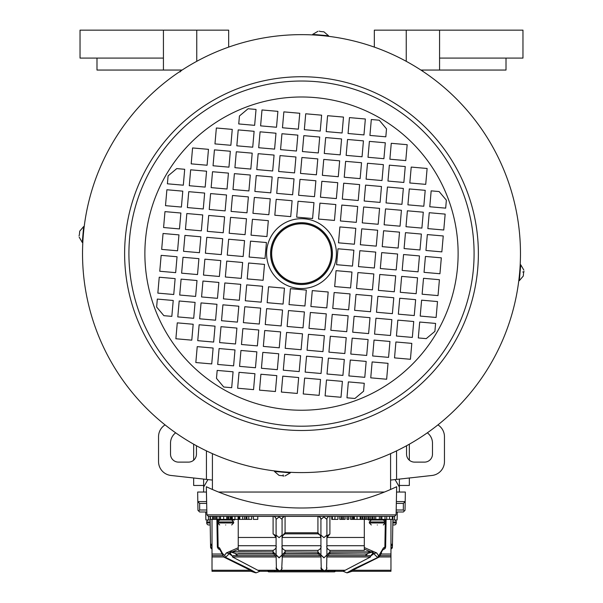 <?xml version="1.0" encoding="UTF-8"?>
<svg xmlns="http://www.w3.org/2000/svg" width="603" height="603" viewBox="0 0 603 603"><rect width="100%" height="100%" fill="white"/><g stroke="black" fill="none" stroke-linecap="round" stroke-linejoin="round"><path stroke-width="0.9" d="M331.431 253.614A29.931 29.931 0 0 1 301.5 283.546A29.931 29.931 0 0 1 271.569 253.614A29.931 29.931 0 0 1 301.5 223.683A29.931 29.931 0 0 1 331.431 253.614M331.326 253.614A29.826 29.826 0 0 1 301.5 283.44A29.826 29.826 0 0 1 271.674 253.614A29.826 29.826 0 0 1 301.5 223.788A29.826 29.826 0 0 1 331.326 253.614M290.329 472.85L290.367 472.45L274.463 471.064L274.433 471.456L290.329 472.85L285.053 475.933M279.091 475.405L281.872 475.654A9.52 9.52 0 0 0 282.272 475.684L283.84 476.069M283.146 474.825L283.048 476.001M520.736 264.785L520.336 264.747L518.949 280.651L519.341 280.681L520.736 264.785L523.819 270.061M519.341 280.681L523.298 276.023L523.54 273.242A9.52 9.52 0 0 0 523.57 272.842L523.954 271.275M522.711 271.968L523.886 272.066M312.671 34.379L312.633 34.778L328.537 36.165L328.567 35.773L312.671 34.379L317.947 31.296M328.567 35.773L323.909 31.816L321.128 31.575A9.52 9.52 0 0 0 320.728 31.544L319.16 31.152M82.264 242.444L82.664 242.481L84.051 226.577L83.659 226.547L82.264 242.444L79.181 237.167M83.659 226.547L79.702 231.205L79.46 233.987A9.52 9.52 0 0 0 79.43 234.386L79.046 235.954M225.68 524.964C218.572 524.964 218.572 524.964 225.68 524.964C232.788 524.964 232.788 524.964 225.68 524.964M210.198 524.964L208.721 524.964A1.997 1.997 0 0 1 206.731 522.967L206.731 521.972A1.997 1.997 0 0 1 208.721 519.974M377.32 524.964C370.212 524.964 370.212 524.964 377.32 524.964C384.428 524.964 384.428 524.964 377.32 524.964M392.802 524.964L394.279 524.964A1.997 1.997 0 0 0 396.269 522.967L396.269 521.972A1.997 1.997 0 0 0 394.279 519.974M277.87 570.468L267.868 570.853A0.995 0.995 -90 0 0 268.863 571.848L334.333 571.848A0.995 0.995 90 0 0 335.23 571.282M267.868 570.853L268.863 571.848A0.995 0.995 -90 0 1 267.868 570.853L335.17 570.853L325.153 570.461M422.989 71.433A1.997 1.997 0 0 0 421.098 70.054M266.714 250.569A34.914 34.914 0 0 0 298.455 288.4A34.914 34.914 0 0 0 336.286 256.659A34.914 34.914 0 0 0 304.545 218.829A34.914 34.914 0 0 0 266.714 250.569M332.306 256.313A30.926 30.926 0 0 1 298.802 284.42A30.926 30.926 0 0 1 270.694 250.916A30.926 30.926 0 0 1 304.198 222.809A30.926 30.926 0 0 1 332.306 256.313M473.43 268.659A172.586 172.586 0 0 1 286.455 425.545A172.586 172.586 0 0 1 129.57 238.569A172.586 172.586 0 0 1 316.545 81.684A172.586 172.586 0 0 1 473.43 268.659M457.526 267.265A156.622 156.622 0 0 1 287.85 409.641A156.622 156.622 0 0 1 145.474 239.964A156.622 156.622 0 0 1 315.15 97.588A156.622 156.622 0 0 1 457.526 267.265M193.661 444.192L193.661 460.195M193.661 477.991L193.661 485.46L203.633 485.46M399.367 485.46L409.339 485.46L409.339 477.991M409.339 460.195L409.339 444.192M210.108 519.974L205.872 519.974L205.729 511.992M396.668 486.727A223.464 223.464 0 0 1 206.332 486.727L206.912 514.872L396.088 514.872L396.668 486.727M273.099 550.381C275.669 549.107 276.664 547.547 276.091 545.715L276.091 537.477L273.558 534.122L276.091 535.863L276.091 535.095L279.083 537.65L282.076 535.095L282.076 536.15L282.076 519.379L279.083 516.922L276.091 519.379L276.091 537.477L238.238 537.477L238.238 550.381L273.099 550.381L273.099 551.933L232.027 551.933L238.238 549.303M276.091 535.095L276.091 519.379A2.992 2.992 0 0 0 273.099 516.387L273.099 534.032L273.558 534.122L273.099 534.032M301.5 34.642A218.972 218.972 0 0 1 520.472 253.614A218.972 218.972 0 0 1 301.5 472.586A218.972 218.972 0 0 1 82.528 253.614A218.972 218.972 0 0 1 301.5 34.642A218.972 218.972 0 0 0 82.528 253.614A218.972 218.972 0 0 0 301.5 472.586M301.5 284.51A30.896 30.896 0 0 1 270.604 253.614A30.896 30.896 0 0 1 301.5 222.718A30.896 30.896 0 0 1 332.396 253.614A30.896 30.896 0 0 1 301.5 284.51M319.937 203.151L318.542 219.055L334.446 220.442L335.833 204.545L319.937 203.151M427.866 228.62L443.763 230.007L445.157 214.11L429.253 212.716L427.866 228.62M379.264 120.216L371.312 119.522L369.925 135.426L385.822 136.813L386.515 128.869L379.264 120.216M439.12 191.55L431.168 190.857L429.773 206.754L445.677 208.148L446.371 200.196L439.12 191.55M338.494 242.828L354.398 244.223L355.785 228.318L339.888 226.932L338.494 242.828M389.877 159.2L405.774 160.594L407.168 144.69L391.264 143.303L389.877 159.2M406 226.705L421.896 228.1L423.291 212.196L407.387 210.801L406 226.705M407.914 204.839L423.811 206.234L425.205 190.329L409.301 188.943L407.914 204.839M409.821 182.98L425.726 184.367L427.12 168.471L411.216 167.076L409.821 182.98M360.36 244.743L376.257 246.137L377.651 230.233L361.747 228.846L360.36 244.743M382.219 246.657L398.123 248.044L399.518 232.147L383.614 230.753L382.219 246.657M404.085 248.572L419.99 249.959L421.376 234.062L405.48 232.668L404.085 248.572M425.952 250.479L441.848 251.873L443.243 235.969L427.339 234.582L425.952 250.479M342.323 199.103L358.22 200.498L359.614 184.593L343.71 183.199L342.323 199.103M364.182 201.018L380.086 202.404L381.473 186.508L365.576 185.113L364.182 201.018M386.048 202.932L401.952 204.319L403.339 188.422L387.443 187.028L386.048 202.932M344.23 177.237L360.134 178.631L361.529 162.727L345.625 161.34L344.23 177.237M384.134 224.791L400.038 226.185L401.425 210.281L385.528 208.894L384.134 224.791M362.275 222.876L378.171 224.271L379.566 208.367L363.662 206.98L362.275 222.876M340.409 220.969L356.305 222.356L357.7 206.46L341.795 205.065L340.409 220.969M346.145 155.378L362.049 156.765L363.436 140.868L347.539 139.474L346.145 155.378M366.096 179.151L382.001 180.546L383.387 164.642L367.491 163.255L366.096 179.151M387.963 181.066L403.859 182.453L405.254 166.556L389.35 165.162L387.963 181.066M320.457 197.189L336.361 198.583L337.748 182.679L321.844 181.292L320.457 197.189M322.371 175.33L338.268 176.717L339.662 160.82L323.758 159.426L322.371 175.33M368.011 157.285L383.907 158.679L385.302 142.775L369.398 141.388L368.011 157.285M326.193 131.597L342.097 132.992L343.484 117.088L327.587 115.701L326.193 131.597M348.059 133.512L363.963 134.906L365.35 119.002L349.454 117.608L348.059 133.512M324.278 153.464L340.182 154.85L341.577 138.954L325.673 137.559L324.278 153.464M251.036 235.178L266.941 236.572L268.327 220.668L252.431 219.281L251.036 235.178M423.517 278.307L422.123 294.211L438.027 295.598L439.414 279.702L423.517 278.307M397.829 320.125L396.435 336.022L412.339 337.416L413.726 321.512L397.829 320.125M395.915 341.984L394.52 357.888L410.424 359.282L411.811 343.378L395.915 341.984M328.409 358.114L327.014 374.011L342.919 375.405L344.313 359.501L328.409 358.114M434.899 331.379L435.592 323.427L419.688 322.04L418.301 337.936L426.246 338.63L434.899 331.379M326.494 379.98L325.107 395.877L341.004 397.271L342.398 381.367L326.494 379.98M372.134 361.936L370.747 377.84L386.644 379.234L388.038 363.33L372.134 361.936M350.275 360.029L348.881 375.925L364.785 377.32L366.172 361.416L350.275 360.029M374.048 340.077L372.662 355.974L388.558 357.368L389.953 341.464L374.048 340.077M375.963 318.211L374.569 334.115L390.473 335.502L391.86 319.605L375.963 318.211M377.877 296.344L376.483 312.248L392.387 313.643L393.774 297.739L377.877 296.344M352.182 338.162L350.795 354.067L366.692 355.453L368.086 339.549L352.182 338.162M357.926 272.571L356.531 288.468L372.435 289.862L373.822 273.958L357.926 272.571M379.784 274.486L378.398 290.382L394.294 291.777L395.689 275.873L379.784 274.486M401.651 276.393L400.264 292.297L416.16 293.691L417.555 277.787L401.651 276.393M421.603 300.173L420.208 316.07L436.112 317.464L437.507 301.56L421.603 300.173M304.636 378.066L303.241 393.963L319.145 395.357L320.532 379.453L304.636 378.066M306.543 356.2L305.156 372.104L321.052 373.491L322.447 357.594L306.543 356.2M363.564 391.234L364.257 383.282L348.361 381.887L346.966 397.792L354.918 398.485L363.564 391.234M312.286 290.608L310.892 306.512L326.796 307.899L328.183 292.003L312.286 290.608M310.372 312.475L308.977 328.371L324.881 329.766L326.268 313.861L310.372 312.475M308.457 334.333L307.063 350.237L322.967 351.632L324.361 335.728L308.457 334.333M276.506 127.248L277.893 111.351L261.996 109.957L260.602 125.861L276.506 127.248M168.101 175.85L167.408 183.802L183.312 185.189L184.699 169.292L176.754 168.591L168.101 175.85M239.436 115.995L238.743 123.947L254.639 125.341L256.034 109.437L248.082 108.744L239.436 115.995M290.714 216.62L292.108 200.716L276.204 199.329L274.817 215.226L290.714 216.62M207.085 165.237L208.48 149.34L192.576 147.946L191.189 163.85L207.085 165.237M274.591 149.114L275.986 133.218L260.081 131.823L258.687 147.727L274.591 149.114M252.725 147.2L254.119 131.303L238.215 129.909L236.828 145.813L252.725 147.2M230.866 145.293L232.253 129.389L216.356 127.994L214.962 143.898L230.866 145.293M292.628 194.754L294.023 178.857L278.119 177.463L276.732 193.367L292.628 194.754M294.543 172.895L295.937 156.991L280.033 155.597L278.639 171.501L294.543 172.895M296.457 151.029L297.844 135.125L281.948 133.738L280.553 149.634L296.457 151.029M298.364 129.163L299.759 113.266L283.855 111.872L282.468 127.776L298.364 129.163M240.725 284.345L224.829 282.958L223.434 298.862L239.338 300.249L240.725 284.345M262.591 286.259L246.695 284.872L245.3 300.769L261.205 302.163L262.591 286.259M256.855 351.851L240.951 350.464L239.564 366.36L255.461 367.755L256.855 351.851M283.063 304.078L284.458 288.174L268.554 286.779L267.167 302.683L283.063 304.078M246.989 212.791L248.383 196.895L232.479 195.5L231.085 211.404L246.989 212.791M248.903 190.932L250.29 175.028L234.394 173.641L232.999 189.538L248.903 190.932M250.818 169.066L252.205 153.162L236.308 151.775L234.914 167.672L250.818 169.066M225.123 210.884L226.517 194.98L210.613 193.586L209.226 209.49L225.123 210.884M272.677 170.981L274.071 155.077L258.167 153.69L256.78 169.586L272.677 170.981M270.762 192.839L272.157 176.943L256.252 175.548L254.865 191.453L270.762 192.839M268.855 214.706L270.242 198.809L254.345 197.415L252.951 213.319L268.855 214.706M203.264 208.97L204.651 193.066L188.754 191.679L187.36 207.575L203.264 208.97M227.037 189.018L228.431 173.114L212.527 171.727L211.14 187.623L227.037 189.018M228.952 167.152L230.338 151.255L214.442 149.861L213.047 165.765L228.952 167.152M245.074 234.657L246.469 218.753L230.565 217.366L229.178 233.263L245.074 234.657M223.216 232.743L224.602 216.846L208.706 215.452L207.311 231.356L223.216 232.743M205.171 187.103L206.565 171.207L190.661 169.812L189.274 185.716L205.171 187.103M179.483 228.921L180.877 213.017L164.973 211.63L163.586 227.527L179.483 228.921M181.397 207.055L182.792 191.151L166.888 189.764L165.493 205.661L181.397 207.055M201.349 230.828L202.736 214.932L186.84 213.537L185.445 229.441L201.349 230.828M163.88 315.678L171.832 316.371L173.227 300.475L157.323 299.08L156.629 307.033L163.88 315.678M223.736 387.005L231.688 387.706L233.075 371.802L217.178 370.415L216.485 378.36L223.736 387.005M175.134 278.609L159.237 277.222L157.843 293.118L173.747 294.513L175.134 278.609M193.179 324.248L177.274 322.861L175.88 338.758L191.784 340.152L193.179 324.248M264.506 264.4L248.602 263.006L247.215 278.91L263.112 280.297L264.506 264.4M242.64 262.486L226.743 261.091L225.349 276.996L241.253 278.382L242.64 262.486M220.781 260.571L204.877 259.177L203.482 275.081L219.386 276.476L220.781 260.571M198.915 258.657L183.011 257.27L181.624 273.167L197.52 274.561L198.915 258.657M354.097 316.296L352.71 332.2L368.606 333.587L370.001 317.691L354.097 316.296M356.011 294.437L354.617 310.334L370.521 311.728L371.915 295.824L356.011 294.437M330.323 336.248L328.929 352.152L344.833 353.539L346.22 337.642L330.323 336.248M332.238 314.382L330.843 330.286L346.748 331.68L348.135 315.776L332.238 314.382M334.145 292.523L332.758 308.419L348.655 309.814L350.049 293.91L334.145 292.523M399.736 298.259L398.349 314.163L414.246 315.55L415.64 299.653L399.736 298.259M351.964 272.051L336.059 270.657L334.673 286.561L350.569 287.948L351.964 272.051M177.048 256.742L161.152 255.355L159.757 271.252L175.661 272.646L177.048 256.742M258.77 329.992L242.866 328.597L241.471 344.501L257.375 345.888L258.77 329.992M236.904 328.077L221 326.683L219.613 342.587L235.509 343.974L236.904 328.077M215.037 326.163L199.141 324.768L197.746 340.672L213.65 342.067L215.037 326.163M282.543 310.04L266.639 308.646L265.252 324.55L281.156 325.937L282.543 310.04M218.866 282.438L202.962 281.043L201.575 296.947L217.472 298.334L218.866 282.438M260.677 308.125L244.78 306.731L243.386 322.635L259.29 324.03L260.677 308.125M238.818 306.211L222.914 304.824L221.527 320.721L237.424 322.115L238.818 306.211M216.952 304.296L201.048 302.91L199.661 318.806L215.557 320.201L216.952 304.296M280.629 331.899L264.732 330.512L263.338 346.408L279.242 347.803L280.629 331.899M278.722 353.765L262.818 352.378L261.423 368.275L277.327 369.669L278.722 353.765M254.941 373.717L239.037 372.322L237.65 388.226L253.546 389.621L254.941 373.717M276.807 375.631L260.903 374.237L259.516 390.141L275.413 391.528L276.807 375.631M234.989 349.944L219.093 348.549L217.698 364.453L233.602 365.84L234.989 349.944M213.123 348.029L197.226 346.635L195.832 362.539L211.736 363.926L213.123 348.029M197 280.523L181.104 279.129L179.709 295.033L195.613 296.427L197 280.523M195.086 302.389L179.189 300.995L177.795 316.899L193.699 318.286L195.086 302.389M312.58 218.535L313.975 202.631L298.07 201.244L296.676 217.14L312.58 218.535M265.026 258.431L266.42 242.534L250.516 241.14L249.129 257.044L265.026 258.431M243.16 256.524L244.554 240.62L228.65 239.233L227.263 255.129L243.16 256.524M221.301 254.609L222.688 238.705L206.791 237.318L205.397 253.215L221.301 254.609M315.882 180.764L299.985 179.377L298.591 195.274L314.495 196.668L315.882 180.764M317.796 158.906L301.899 157.511L300.505 173.415L316.409 174.802L317.796 158.906M319.711 137.039L303.806 135.652L302.42 151.549L318.316 152.943L319.711 137.039M321.625 115.173L305.721 113.786L304.334 129.683L320.231 131.077L321.625 115.173M290.42 288.694L289.025 304.598L304.93 305.985L306.324 290.088L290.42 288.694M288.505 310.56L287.118 326.464L303.015 327.851L304.409 311.947L288.505 310.56M286.591 332.426L285.204 348.323L301.101 349.717L302.495 333.813L286.591 332.426M284.684 354.285L283.289 370.189L299.194 371.576L300.58 355.68L284.684 354.285M199.435 252.695L200.829 236.798L184.925 235.404L183.538 251.308L199.435 252.695M177.568 250.78L178.963 234.884L163.059 233.489L161.672 249.393L177.568 250.78M358.446 266.609L374.35 267.996L375.737 252.099L359.84 250.705L358.446 266.609M380.312 268.523L396.209 269.91L397.603 254.014L381.699 252.619L380.312 268.523M402.171 270.43L418.075 271.825L419.462 255.921L403.565 254.534L402.171 270.43M424.037 272.345L439.941 273.739L441.328 257.835L425.432 256.448L424.037 272.345M336.58 264.694L352.484 266.089L353.871 250.185L337.974 248.79L336.58 264.694M282.769 376.151L281.375 392.056L297.279 393.442L298.666 377.546L282.769 376.151M506.007 58.084L506.007 70.054L420.894 70.054M439.572 58.084L522.967 58.084L522.967 30.15L439.572 30.15L439.572 70.054M439.572 30.15L374.327 30.15L374.327 47.102M182.106 70.054L163.428 70.054L163.428 30.15L80.033 30.15L80.033 58.084L163.428 58.084M96.993 58.084L96.993 70.054L163.428 70.054M228.673 47.102L228.673 30.15L163.428 30.15M238.238 519.379L238.238 537.477M273.099 553.69L238.238 553.69L273.883 554.029L273.099 553.69L273.099 552.137L276.091 554.948L276.091 545.715L238.238 545.715M364.31 519.379L364.31 537.477L326.909 537.477L326.909 545.715L364.31 545.715L364.31 537.477M317.932 553.69L285.068 553.69L318.693 554.021L317.932 553.69L317.932 552.137L323.917 557.865L329.901 552.137L329.901 550.381L364.31 550.381L364.31 545.715M329.901 550.381C327.331 549.099 326.329 547.547 326.909 545.715L326.909 554.948L323.917 557.865M320.035 535.057L320.924 537.477L320.924 545.715C321.505 547.547 320.51 549.107 317.932 550.381L285.068 550.381C282.498 549.107 281.495 547.554 282.076 545.715L282.076 536.15L285.068 533.851L317.932 533.851L320.035 535.057L320.924 536.15L320.924 537.477L282.076 537.477L282.965 535.057M317.932 550.381L317.932 551.933L320.924 554.948L320.924 545.715L282.076 545.715L282.076 554.948L285.068 552.137L285.068 553.69M273.852 554.021L238.238 554.021M364.31 554.029L329.901 553.69L367.355 554.029L366.353 553.923L371.712 552.16L372.971 553.011A1.997 1.749 -10.2 0 0 373.845 553.147L371.976 551.775A1.997 0.558 93 0 1 371.712 552.16L370.973 551.933L371.976 551.775M364.31 554.021L329.148 554.021M277.312 571.848L286.546 571.848M298.297 571.848L293.382 571.848M293.36 571.848L290.985 571.848M223.645 556.968L212.015 556.968L212.015 571.282L252.77 571.282M212.015 556.968L212.015 555.665L222.334 555.665M250.697 570.257L212.015 570.257M322.688 570.461L280.297 570.468M334.333 571.848L335.17 570.853A0.995 0.995 90 0 1 334.16 571.848A0.995 0.995 90 0 0 335.155 570.853L335.162 570.747M379.355 556.968L390.955 556.968L390.955 555.665L380.666 555.665M390.955 556.968L390.955 570.257L352.303 570.257M390.955 570.257L390.955 571.282L350.23 571.282M232.773 556.365L233.142 555.665L275.797 555.665L276.091 556.968L232.479 556.968L232.773 556.365L228.673 553.358L229.155 553.147L229.132 553.614M281.759 567.973L282.362 555.665L320.638 555.665L320.924 556.968L282.076 556.968L282.076 554.948L285.068 551.933L317.932 552.137L285.068 551.933L285.068 550.381M370.521 556.968L326.909 556.968L327.203 555.665L369.858 555.665L370.521 556.968L345.187 570.257L325.522 570.257M322.311 570.257L280.689 570.257M277.478 570.257L257.813 570.257L232.479 556.968M345.187 570.257L343.107 571.267L346.868 572.835L353.577 569.021L378.058 557.353L354.293 568.946L347.622 572.744L352.084 571.282M222.492 553.464L221.731 553.411L222.492 553.433L224.618 555.461L225.537 557.368L249.423 569.021L256.132 572.835L259.893 571.267L257.813 570.257M232.494 556.252L230.029 553.011A1.997 1.749 -169.8 0 1 229.155 553.147L231.024 551.775L273.099 551.933L279.083 557.654L282.076 554.948L279.083 557.865L276.091 554.948L276.4 567.973M323.917 557.654L320.924 554.948L321.241 567.973M326.6 567.973L326.909 554.948L329.901 551.933L370.973 551.933L364.31 549.107M212.015 546.635L212.015 548.926L211.223 548.451L212.015 546.635L211.412 544.192L212.015 544.494M221.768 554.029L212.015 554.029L212.015 519.379M212.015 554.029L212.015 555.665M211.954 548.971L211.54 548.753A3.987 3.987 0 0 0 211.954 548.971L212.015 548.956M217.366 547.177L218.128 547.177L218.331 548.851L217.366 547.177L218.618 549.009L217.366 547.177L216.884 519.379L216.892 519.974L234.522 519.974L234.529 519.379M284.307 554.021L318.693 554.021M283.372 555.665L284.284 554.029M318.716 554.029L319.628 555.665M364.31 553.923L366.353 553.923M367.355 554.029L365.207 555.665M328.205 555.665L329.117 554.029M390.955 544.517L391.588 544.192L390.955 545.617L390.955 548.881M390.955 555.665L390.955 519.379M390.955 554.029L381.232 554.029M368.471 519.379L368.478 519.974L386.108 519.974L386.116 519.379L385.634 547.177L384.669 548.851L385.249 548.323M237.793 555.665L235.645 554.029L238.238 554.029M273.883 554.029L274.795 555.665M211.54 548.753L210.568 546.107L210.583 547.064A1.997 1.997 -1 0 0 211.54 548.753L211.54 548.685M211.472 548.617L211.54 548.715A1.997 1.967 179 0 1 210.583 547.064M210.048 516.387L210.568 546.107L211.412 544.192M210.583 547.011L211.223 548.451M396.375 503.415L403.354 503.415L403.354 510.002L396.261 510.002M206.739 510.002L199.646 510.002L199.646 503.415L206.625 503.415M230.029 553.011L231.288 552.16L236.647 553.923L238.238 553.923M349.582 571.772L379.136 557.089L378.058 557.353L378.986 555.446L383.448 547.893L384.729 547.26A1.997 1.138 63.5 0 1 384.382 549.009L383.109 549.642L383.448 547.893M227.067 516.387L227.964 516.387L227.964 519.379L228.409 519.379L228.409 516.387M391.588 544.192L392.417 547.011L391.053 548.971M238.072 519.379L238.072 516.387L232.306 516.387L232.306 519.379L239.723 519.379L239.723 516.387M347.011 516.387L347.011 519.379L348.798 519.379L348.798 516.387L347.901 516.387M366.556 519.379L366.556 516.387L364.122 516.387L364.122 519.379L392.561 519.379L392.561 516.387M391.46 548.685L392.417 547.079A1.997 1.997 -179 0 1 391.46 548.753M326.909 537.477L326.909 519.379L326.909 535.863L329.901 534.032L326.909 537.477M320.924 535.095L320.924 519.379L320.924 536.15L320.924 535.095L323.917 537.65L326.909 535.095M381.036 553.411L380.508 553.464L381.036 553.411M329.901 534.032L329.901 516.387A2.992 2.992 0 0 0 326.909 519.379L323.917 516.922L320.924 519.379A2.992 2.992 0 0 0 317.932 516.387L317.932 532.788L285.068 532.788L282.076 536.15M320.902 518.979L320.087 517.299M320.05 517.261L317.932 516.387M320.924 536.15L317.932 532.788L317.932 533.851M282.076 535.095L282.076 519.379A2.992 2.992 0 0 1 285.068 516.387L284.375 516.462M283.968 516.598L282.287 518.279M282.234 518.414L282.098 518.979M364.122 519.379L362.659 519.379L362.659 516.387L354.391 516.387L354.391 519.379L362.659 519.379M374.388 519.379L374.388 516.387L371.915 516.387L371.915 519.379M370.453 519.379L370.453 516.387L368.018 516.387L368.018 519.379M231.899 519.379L231.899 516.387L231.899 519.379L232.306 519.379M228.816 519.379L228.409 519.379M231.055 516.387L231.055 519.379L228.612 519.379L228.612 516.387M238.999 516.387L238.999 519.379M232.238 516.387L231.168 516.387L231.055 519.379M231.168 519.379L232.238 519.379M220.381 516.387L220.381 519.379L227.806 519.379L227.806 516.387M227.067 519.379L227.964 519.379M220.381 519.379L219.168 519.379L219.168 516.387M245.979 516.387L245.979 519.379L246.936 519.379L246.936 516.387L251.647 516.387L251.647 519.379L248.783 519.379L248.783 516.387M246.936 519.379L248.783 519.379M253.388 516.387L253.388 519.379L257.775 519.379L257.775 516.387M230.075 516.387L230.075 519.379M242.67 516.387L239.806 516.387L239.806 519.379L242.67 519.379L242.67 516.387L244.516 516.387L244.516 519.379L245.979 519.379M242.67 519.379L244.516 519.379M353.984 519.379L353.984 516.387L353.991 519.379L353.072 519.379L353.072 516.387L354.368 516.387M345.112 516.387L345.112 519.379L343.582 519.379L343.582 516.387L342.285 516.387L342.285 519.379L343.582 519.379M341.215 516.387L341.215 519.379L339.753 519.379L339.753 516.387M343.65 519.379L343.65 516.387M341.215 519.379L342.285 519.379M347.177 516.387L347.177 519.379L348.64 519.379L348.64 516.387M352.001 516.387L352.001 519.379L350.539 519.379L350.539 516.387M352.001 519.379L353.072 519.379M334.838 519.379L337.936 519.379L337.936 516.387L331.763 516.387L331.763 519.379L334.838 519.379L335.049 516.387M210.402 516.387L210.402 519.379L219.168 519.379M217.042 516.387L217.042 519.379M215.98 519.379L215.98 516.387M213.575 516.387L213.575 519.379M212.55 519.379L212.55 516.387M375.759 516.387L375.759 519.379M392.319 519.379L392.319 516.387L380.802 516.387L380.802 519.379M379.34 519.379L379.34 516.387M392.561 519.379L392.643 516.387M392.417 547.079L392.417 547.079A1.997 1.967 1 0 1 391.46 548.715L391.528 548.617M392.417 547.034L392.274 547.728M372.971 553.011L370.227 556.365M373.868 553.614L370.506 556.252M210.583 547.034L210.703 547.66M250.916 571.282L255.378 572.744L248.707 568.946L225.537 557.368M236.647 553.923L235.645 554.029M217.713 523.155L218.128 547.177L219.552 547.893A1.997 1.138 116.5 0 0 219.891 549.642L218.618 549.009L219.891 549.642L223.864 557.089L224.942 557.353M365.184 516.387L365.184 519.379M369.111 519.379L369.111 516.387M362.388 519.379L362.388 516.387M362.139 519.379L362.139 516.387L362.139 519.379M234.951 519.379L234.951 516.387M238.072 516.387L238.961 516.387L238.961 519.379M223.66 519.379L223.66 516.387L226.713 516.387L226.713 519.379M223.66 516.387L220.54 516.387L220.54 519.379M360.157 519.379L360.157 516.387M357.036 519.379L357.036 516.387M360.858 519.379L360.858 516.387M332.374 519.379L332.374 516.387M214.789 519.379L214.789 516.387M385 516.387L385 519.379M381.887 519.379L381.887 516.387M372.948 519.379L372.948 516.387M389.576 519.379L389.576 516.387M386.711 519.379L386.711 516.387M384.729 547.26L384.669 548.851L383.109 549.642C381.94 550.878 381.33 552.144 381.269 553.441L379.136 557.089M392.952 516.387L392.432 546.107M373.762 553.712L377.455 557.368A1.997 1.229 88.7 0 0 378.382 555.461L378.986 555.446M396.224 511.992L403.354 511.992L404.357 510.997L403.354 510.002M199.646 510.002L198.643 510.997L199.646 511.992L206.776 511.992M225.545 557.368L229.238 553.712M231.024 551.775A1.997 0.558 87 0 0 231.288 552.16L232.027 552.137M206.912 514.872L208.427 516.387L394.573 516.387L396.088 514.872M364.31 547.554L376.717 552.951L374.327 553.358M376.717 552.951L378.382 555.461M218.271 547.26A1.997 1.138 116.5 0 0 218.618 549.009M219.552 547.893L222.492 553.433M224.618 555.461L226.283 552.951L228.673 553.358M396.405 501.583L405.186 501.583L403.354 503.415M198.643 510.997L197.965 510.319L197.814 501.583L206.595 501.583L206.43 492.04L197.648 492.04L197.814 501.583L199.646 503.415M396.57 492.04L405.352 492.04L405.035 510.319L404.357 510.997M397.271 511.992L397.128 519.974L392.892 519.974M384.443 492.04L218.557 492.04M203.633 492.04L203.633 487.051L207.952 479.573L203.633 487.051L203.633 479.099M212.414 489.478L212.414 480.071L170.966 475.465A13.967 13.967 0 0 1 158.544 461.581L158.544 436.708A13.967 13.967 0 0 1 165.064 424.889M390.586 489.478L390.586 453.644M212.414 453.644L212.414 480.071M399.367 479.099L399.367 487.051L395.048 479.573L399.367 487.051L399.367 492.04M206.43 450.871L206.43 479.408M396.57 450.871L396.57 479.408L390.586 480.071M396.57 479.408L432.034 475.465A13.967 13.967 0 0 0 444.456 461.581L444.456 436.708A13.967 13.967 0 0 0 437.936 424.889M196.45 445.745L196.45 454.134A7.982 7.982 0 0 1 188.468 462.117L178.496 462.117A7.982 7.982 0 0 1 170.513 454.134L170.513 443.16A12.972 12.972 0 0 1 175.661 432.818M406.55 445.745L406.55 454.134A7.982 7.982 0 0 0 414.532 462.117L424.504 462.117A7.982 7.982 0 0 0 432.487 454.134L432.487 443.16A12.972 12.972 0 0 0 427.339 432.818M226.283 552.951L238.238 547.75M233.663 521.972L233.663 522.967L217.698 522.967L217.698 521.972L233.663 521.972L231.665 519.974M206.731 521.972L210.146 521.972M206.731 522.967L210.161 522.967M385.302 521.972L385.302 522.967L369.338 522.967L369.338 521.972L385.302 521.972L383.304 519.974M392.855 521.972L396.269 521.972M392.839 522.967L396.269 522.967M328.198 571.848L328.198 570.461M301.5 430.489A176.875 176.875 0 0 0 477.704 269.028A176.875 176.875 0 0 0 301.5 76.739A176.875 176.875 0 0 0 125.296 238.2A176.875 176.875 0 0 0 301.5 430.489M406.249 61.318L406.249 30.15M196.751 30.15L196.751 61.318M274.78 570.468L274.78 571.848M370.973 552.137L329.901 552.137L329.901 553.69M390.955 546.559L391.777 548.451M285.068 533.851L285.068 516.387M323.917 516.387L323.917 516.922M279.083 516.387L279.083 516.922M385.287 523.155L384.872 547.177L385.634 547.177L384.669 548.851M385.302 522.643L385.347 519.974M217.653 519.974L217.698 522.643M394.52 519.974L394.566 516.387M208.48 519.974L208.434 516.387M320.924 567.815A2.992 2.947 0 0 0 323.917 570.679A2.992 2.947 180 0 0 326.909 567.815M276.091 567.815A2.992 2.947 0 0 0 279.083 570.679A2.992 2.947 180 0 0 282.076 567.815M274.433 471.456L279.091 475.413M217.698 521.972L219.696 519.974M217.698 522.967L219.696 524.964M233.663 522.967L231.665 524.964M369.338 521.972L371.335 519.974M369.338 522.967L371.335 524.964M385.302 522.967L383.304 524.964M179.913 71.983L181.902 70.054L179.913 71.983M343.19 571.282L335.162 571.282M259.81 571.282L268.071 571.282M346.868 572.835L347.622 572.744M255.378 572.744L256.132 572.835M253.418 571.772L223.864 557.089M320.924 567.822C324.007 571.629 326.004 571.629 326.909 567.822M276.091 567.822C279.174 571.629 281.164 571.629 282.076 567.822"/></g></svg>
